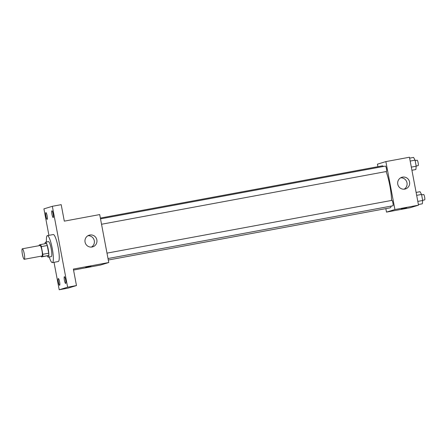 <?xml version="1.0" encoding="UTF-8"?>
<svg xmlns="http://www.w3.org/2000/svg" width="447" height="447" viewBox="0 0 447 447"><rect width="100%" height="100%" fill="white"/><g stroke="black" fill="none" stroke-linecap="round" stroke-linejoin="round"><path stroke-width="0.67" d="M24.311 259.282A5.336 0.955 79.5 0 1 24.294 259.288A5.336 0.955 79.5 0 1 22.378 254.214A5.336 0.955 79.5 0 1 22.35 248.795A5.336 0.955 79.5 0 1 24.255 253.812A5.336 0.955 79.5 0 1 24.311 259.282L41.996 256.014A5.336 0.955 79.5 0 0 42.012 256.008A5.336 0.955 79.5 0 0 41.951 250.538A5.336 0.955 79.5 0 0 40.051 245.515L22.35 248.795M40.565 244.565L46.466 243.475A7.247 1.302 79.5 0 1 47.248 245.509L48.701 253.192L42.8 254.287L41.347 246.599A7.247 1.302 79.5 0 0 40.565 244.565L39.213 244.978A7.247 1.302 79.5 0 0 39.185 245.677M48.701 253.192A7.247 1.302 79.5 0 1 48.729 255.46L41.482 256.964A7.247 1.302 79.5 0 1 41.13 256.17M41.482 256.964L42.828 256.55A7.247 1.302 79.5 0 0 42.8 254.287M48.729 255.46L42.828 256.55M47.259 255.891A7.627 1.369 -100.5 0 0 48.31 257.17A7.627 1.369 -100.5 0 0 48.265 249.426A7.627 1.369 -100.5 0 0 45.533 242.173A7.627 1.369 -100.5 0 0 45.007 243.744M45.533 242.173L48.483 241.631A7.627 1.369 79.5 0 1 51.204 248.8A7.627 1.369 79.5 0 1 51.288 256.617A7.627 1.369 79.5 0 1 51.26 256.623L48.31 257.17M47.248 245.509L41.347 246.599M46.471 242A13.723 2.464 79.5 0 1 47.371 235.63A13.723 2.464 79.5 0 1 52.265 248.538A13.723 2.464 79.5 0 1 52.422 262.607A13.723 2.464 79.5 0 1 52.372 262.618A13.723 2.464 79.5 0 1 49.248 256.997M47.371 235.63L53.271 234.541A13.723 2.464 79.5 0 1 58.166 247.448A13.723 2.464 79.5 0 1 58.322 261.517A13.723 2.464 79.5 0 1 58.272 261.529L52.372 262.618M53.148 213.973A3.425 0.615 79.5 0 1 53.182 217.527A3.425 0.615 79.5 0 1 51.953 214.269A3.425 0.615 79.5 0 1 51.93 210.788A3.425 0.615 79.5 0 1 53.148 213.973M65.603 279.889A3.425 0.615 79.5 0 1 65.636 283.443A3.425 0.615 79.5 0 1 64.407 280.18A3.425 0.615 79.5 0 1 64.385 276.699A3.425 0.615 79.5 0 1 65.603 279.889M59.58 281.727A3.425 0.615 79.5 0 1 59.613 285.281A3.425 0.615 79.5 0 1 58.384 282.023A3.425 0.615 79.5 0 1 58.361 278.542A3.425 0.615 79.5 0 1 59.58 281.727M47.125 215.817A3.425 0.615 79.5 0 1 47.159 219.371A3.425 0.615 79.5 0 1 45.929 216.108A3.425 0.615 79.5 0 1 45.907 212.627A3.425 0.615 79.5 0 1 47.125 215.817M54.014 262.316L59.205 289.768L67.626 287.192L52.344 206.302L43.918 208.872L48.919 235.345M73.548 270.055L100.34 265.093L108.766 262.523L73.364 269.077L76.476 285.555L68.05 288.131L59.205 289.768M76.476 285.555L67.626 287.192M108.766 262.523L99.703 214.582L64.307 221.142L61.194 204.659L52.344 206.302M92.093 247.001A6.102 6.001 -107 0 1 85.131 242.436A6.102 6.001 -107 0 1 89.176 235.178A6.102 6.001 -107 0 1 96.697 239.257A6.102 6.001 -107 0 1 92.093 247.001M90.948 266.317L85.707 267.306M87.942 235.72A6.102 6.001 -107 0 1 91.417 247.09M391.181 206.095A21.35 3.827 79.5 0 1 390.142 207.833A21.35 3.827 79.5 0 1 390.063 207.849L108.291 260.02M100.363 218.069L382.291 165.865A21.35 3.827 79.5 0 1 383.465 166.468M386.107 171.564A21.35 3.827 79.5 0 1 391.578 200.44M108.006 258.528L392.93 205.771A2.743 0.492 -100.5 0 0 392.913 202.983A2.743 0.492 -100.5 0 0 391.93 200.373A2.743 0.492 -100.5 0 0 391.918 200.379M100.514 218.857L385.454 166.1A2.743 0.492 79.5 0 1 386.431 168.681A2.743 0.492 79.5 0 1 386.459 171.497A2.743 0.492 79.5 0 1 386.448 171.497L101.53 224.254M385.839 208.632L386.493 212.113L394.919 209.537L385.862 161.602L377.436 164.178L377.911 166.681M385.862 161.602L409.463 157.232L418.521 205.167L410.095 207.743L386.493 212.113M418.521 205.167L394.919 209.537M404.798 189.103A6.102 6.001 -107 0 1 397.836 184.538A6.102 6.001 -107 0 1 401.881 177.28A6.102 6.001 -107 0 1 409.402 181.359A6.102 6.001 -107 0 1 404.798 189.103M406.602 207.872L401.361 208.861M400.646 177.817A6.102 6.001 -107 0 1 404.122 189.187M418.398 204.53L422.337 203.804L422.683 200.496L421.538 194.439L420.046 191.696L416.112 192.422M422.683 200.496L417.805 201.396M421.538 194.439L416.66 195.345M421.622 194.875L423.639 194.506A2.743 0.492 79.5 0 1 424.622 197.088A2.743 0.492 79.5 0 1 424.65 199.898A2.743 0.492 79.5 0 1 424.639 199.904L422.644 200.273M411.922 170.257L415.861 169.53L416.207 166.223L415.062 160.166L413.57 157.422L409.636 158.149M416.207 166.223L411.329 167.122M415.062 160.166L410.184 161.071M415.146 160.602L417.163 160.227A2.743 0.492 79.5 0 1 418.141 162.809A2.743 0.492 79.5 0 1 418.174 165.625A2.743 0.492 79.5 0 1 418.163 165.625L416.168 165.999M106.989 253.131L391.93 200.373"/></g></svg>
